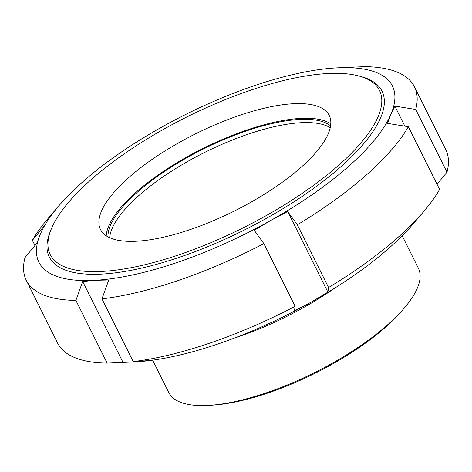 <?xml version="1.0" encoding="UTF-8"?>
<svg xmlns="http://www.w3.org/2000/svg" width="472" height="472" viewBox="0 0 472 472"><rect width="100%" height="100%" fill="white"/><g stroke="black" fill="none" stroke-linecap="round" stroke-linejoin="round"><path stroke-width="0.71" d="M402.191 235.764L418.369 268.22A139.411 47.123 153.5 0 1 404.374 307.945L402.238 310.452A135.541 45.813 153.5 0 1 212.282 405.165L208.996 405.359A139.411 47.123 153.5 0 1 168.84 392.627L152.662 360.177M404.374 307.945A139.411 47.123 153.5 0 1 208.996 405.359M330.807 123.835A127.794 43.194 -26.5 0 0 213.68 143.34A127.794 43.194 -26.5 0 0 108.778 225.876A127.794 43.194 -26.5 0 0 106.23 235.805M330.601 125.847A125.859 42.539 -26.5 0 0 215.964 143.022A125.859 42.539 -26.5 0 0 110.495 225.286A125.859 42.539 -26.5 0 0 107.964 236.85M330.252 127.711A125.859 42.539 -26.5 0 0 214.689 147.612A125.859 42.539 -26.5 0 0 112.118 228.548A125.859 42.539 -26.5 0 0 109.657 237.693M58.746 205.951L48.061 218.489A216.866 73.302 -26.5 0 0 32.379 240.331L44.333 225.769L40.415 233.947A197.502 66.753 -26.5 0 0 95.486 280.291A197.502 66.753 -26.5 0 0 270.745 220.459A197.502 66.753 -26.5 0 0 390.928 114.277A197.502 66.753 -26.5 0 0 335.857 67.933A197.502 66.753 -26.5 0 0 335.539 67.95A197.502 66.753 -26.5 0 0 160.598 127.764A197.502 66.753 -26.5 0 0 58.746 205.951A197.502 66.753 -26.5 0 0 40.415 233.947L36.958 243.039L25.01 257.6A216.866 73.302 -26.5 0 0 26.284 280.291A216.866 73.302 -26.5 0 0 75.886 300.416L82.677 281.518L95.486 280.291L108.755 279.99L101.964 298.888A216.866 73.302 -26.5 0 0 263.872 243.611L254.249 230.318L270.745 220.459L287.696 211.521L297.319 224.82A216.866 73.302 -26.5 0 0 408.351 126.726L387.471 123.375L390.928 114.277L394.846 106.106L415.72 109.457A216.866 73.302 -26.5 0 0 414.445 86.765A216.866 73.302 -26.5 0 0 364.844 66.641L335.539 67.95M51.259 229.103L50.351 231.327A185.885 62.829 -26.5 0 0 243.705 230.336A185.885 62.829 -26.5 0 0 360.862 76.511L358.537 75.898A183.95 62.174 -26.5 0 0 188.015 116.395A183.95 62.174 -26.5 0 0 51.631 228.206A183.95 62.174 -26.5 0 0 51.259 229.103A183.95 62.174 -26.5 0 0 242.602 228.123A183.95 62.174 -26.5 0 0 358.537 75.898M34.952 245.481L32.379 240.331M101.964 298.888L133.228 361.599L148.951 360.614L136.142 361.835A197.502 66.753 -26.5 0 0 136.461 361.817A197.502 66.753 -26.5 0 0 311.402 302.003A197.502 66.753 -26.5 0 0 413.254 223.816L423.939 211.279A216.866 73.302 -26.5 0 0 439.621 189.437L408.351 126.726M101.456 211.196A127.794 43.194 -26.5 0 0 100.489 229.504A127.794 43.194 -26.5 0 0 234.13 211.137A127.794 43.194 -26.5 0 0 329.226 115.457A127.794 43.194 -26.5 0 0 217.433 123.794A127.794 43.194 -26.5 0 0 101.456 211.196M415.72 109.457L446.99 172.168A216.866 73.302 -26.5 0 0 445.716 149.476L414.445 86.765M297.319 224.82L328.583 287.531A216.866 73.302 -26.5 0 0 423.939 211.279M133.228 361.599A216.866 73.302 -26.5 0 0 295.142 306.322L263.872 243.611M26.284 280.291L57.554 343.002A216.866 73.302 -26.5 0 0 107.156 363.127L75.886 300.416M446.99 172.168L437.048 184.281M328.583 287.531L327.892 292.144L311.402 302.003L294.445 310.942L295.142 306.322M136.461 361.817L107.156 363.127M122.873 362.136L82.677 281.518M327.892 292.144L287.696 211.521M404.84 126.16L394.846 106.106M334.955 287.991A139.411 47.123 153.5 0 1 234.838 337.911"/></g></svg>
